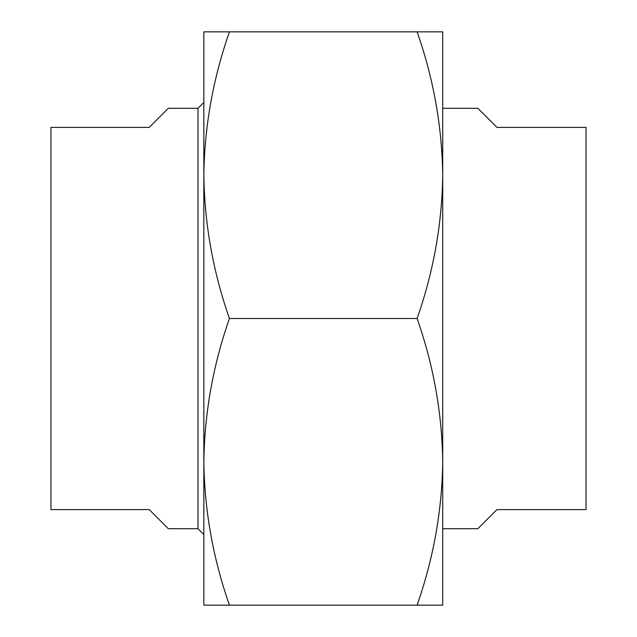 <?xml version="1.0" encoding="UTF-8"?>
<svg xmlns="http://www.w3.org/2000/svg" width="637" height="637" viewBox="0 0 637 637"><rect width="100%" height="100%" fill="white"/><g stroke="black" fill="none" stroke-linecap="round" stroke-linejoin="round"><path stroke-width="0.96" d="M442.715 528.71L477.846 528.71L496.956 509.6L586.04 509.6L586.04 127.4L496.956 127.4L477.846 108.29L442.715 108.29M229.439 318.5C213.061 271.816 204.525 224.041 203.84 175.175C204.509 126.421 213.045 78.646 229.439 31.85L203.84 31.85L203.84 461.825C204.525 510.691 213.061 558.466 229.439 605.15L203.84 605.15L203.84 461.825C204.509 413.071 213.045 365.296 229.439 318.5L417.116 318.5C433.51 271.704 442.046 223.929 442.715 175.175L442.715 605.15L417.116 605.15C433.51 558.354 442.046 510.579 442.715 461.825C442.03 412.959 433.494 365.184 417.116 318.5M442.715 175.175C442.03 126.309 433.494 78.534 417.116 31.85L442.715 31.85L442.715 175.175M229.439 605.15L417.116 605.15M229.439 31.85L417.116 31.85M197.996 528.71L168.335 528.71L149.225 509.6L50.96 509.6L50.96 127.4L149.225 127.4L168.335 108.29L197.996 108.29L197.996 528.71L203.84 534.554M197.996 108.29L203.84 102.446"/></g></svg>
